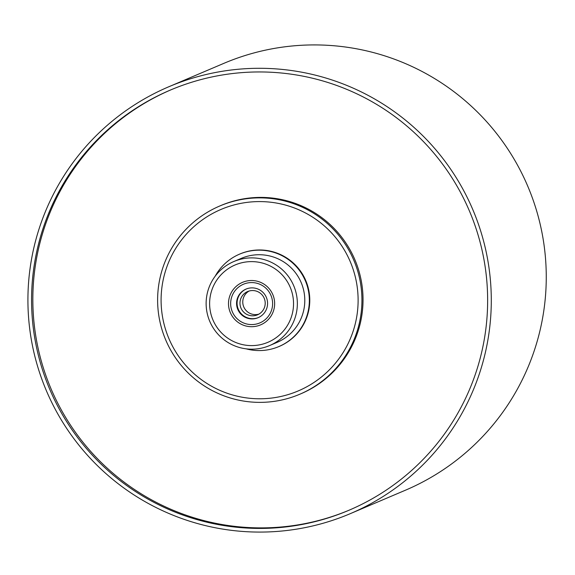 <?xml version="1.0" encoding="UTF-8"?>
<svg xmlns="http://www.w3.org/2000/svg" width="575" height="575" viewBox="0 0 575 575"><rect width="100%" height="100%" fill="white"/><g stroke="black" fill="none" stroke-linecap="round" stroke-linejoin="round"><path stroke-width="0.86" d="M215.179 276.216A50.219 50.162 67 0 1 305.339 280.737A50.219 50.162 67 0 1 246.057 348.817M269.61 345.546L277.049 342.384A45.655 45.597 -113 0 0 287.744 264.802A45.655 45.597 -113 0 0 241.32 258.355L233.874 261.517A45.655 45.597 -113 0 0 223.179 339.099A45.655 45.597 -113 0 0 293.703 285.689A45.655 45.597 -113 0 0 233.874 261.517M239.531 254.15L239.955 253.97A50.219 50.162 67 0 1 308.919 309.479A50.219 50.162 67 0 1 279.263 346.409L278.839 346.588M247.768 324.214A21.002 20.973 67 0 1 235.7 289.901A21.002 20.973 67 0 1 271.422 296.628A21.002 20.973 67 0 1 247.768 324.214M247.329 326.305A23.101 23.072 67 0 1 234.054 288.557A23.101 23.072 67 0 1 273.341 295.952A23.101 23.072 67 0 1 247.329 326.305M249.212 318.643A15.525 15.503 67 0 1 245.992 289.11A15.525 15.503 67 0 1 266.333 297.325A15.525 15.503 67 0 1 249.212 318.643M258.405 317.565A15.525 15.503 67 0 1 237.188 304.98A15.525 15.503 67 0 1 246.258 289.002M250.269 315.589A12.636 12.614 -113 0 0 265.132 301.817A12.636 12.614 -113 0 0 247.645 291.547A12.636 12.614 -113 0 0 250.269 315.589M249.076 291.036A12.636 12.614 -113 0 0 258.894 314.123M162.775 281.951A98.62 98.49 67 0 1 323.725 225.393A98.62 98.49 67 0 1 292.316 393.221A98.62 98.49 67 0 1 162.775 281.951M159.361 281.204A102.271 102.142 -113 0 0 299.798 394.234A102.271 102.142 -113 0 0 353.769 260.144A102.271 102.142 -113 0 0 159.361 281.204M219.751 206.001L220.85 205.534A102.271 102.142 67 0 1 354.868 259.677A102.271 102.142 67 0 1 300.897 393.767L299.798 394.234M210.335 295.838A42.004 41.953 67 0 1 278.882 271.745A42.004 41.953 67 0 1 265.506 343.232A42.004 41.953 67 0 1 210.335 295.838M168.842 86.753L223.812 63.372A231.933 231.639 67 0 1 527.742 186.163A231.933 231.639 67 0 1 405.339 490.252L350.369 513.626A231.933 231.639 67 0 1 31.877 257.298A231.933 231.639 67 0 1 472.772 209.537A231.933 231.639 67 0 1 350.369 513.626M349.578 509.996A228.282 227.995 67 0 1 36.735 257.428A228.282 227.995 67 0 1 170.904 89.844M35.463 257.967A228.282 227.995 67 0 1 469.416 210.967A228.282 227.995 67 0 1 116.804 478.005A228.282 227.995 67 0 1 35.463 257.967"/></g></svg>
